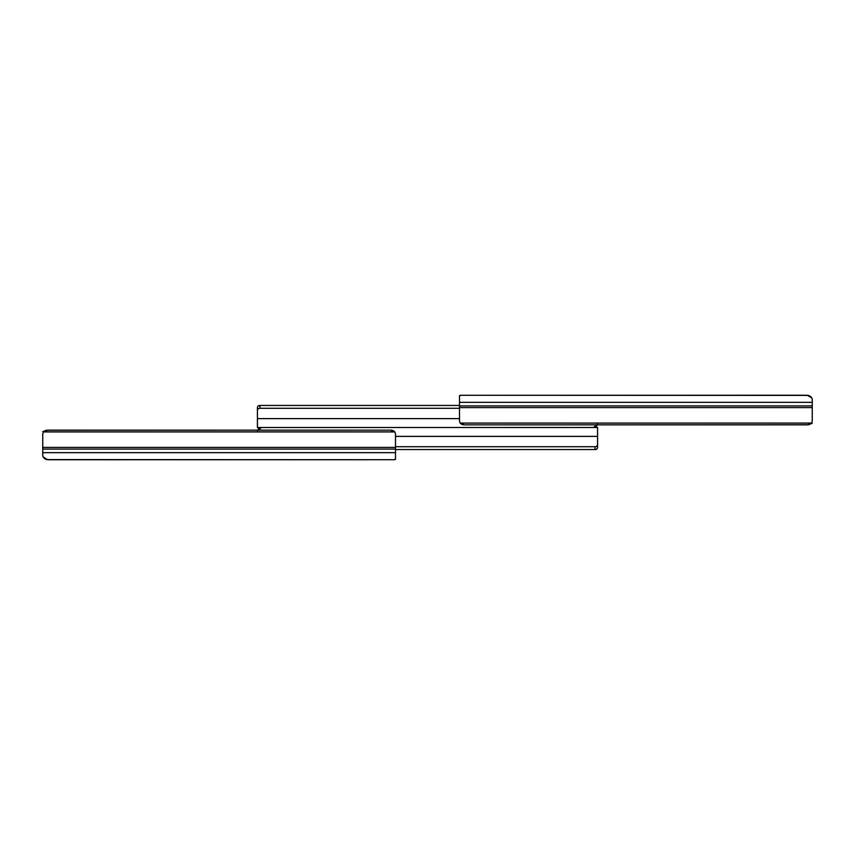 <?xml version="1.0" encoding="UTF-8"?>
<svg xmlns="http://www.w3.org/2000/svg" width="855" height="855" viewBox="0 0 855 855"><rect width="100%" height="100%" fill="white"/><g stroke="black" fill="none" stroke-linecap="round" stroke-linejoin="round"><path stroke-width="1.28" d="M812.25 421.259L812.25 417.464M459.498 395.769L459.498 421.152L460.172 423.086L811.577 423.086L812.25 421.152L812.25 407.6L459.498 407.6L459.498 402.342L812.25 402.342L812.25 399.157L811.812 397.928L807.206 395.245L461.048 395.277L459.498 395.769L459.498 402.342L812.25 402.342L812.25 405.911L459.498 405.911L812.25 405.911L812.25 407.6L459.498 407.6L459.498 421.152L460.172 423.086L811.577 423.086L807.206 424.86L464.543 424.86L460.172 423.086A5.045 3.559 0 0 0 464.543 424.86L808.52 424.743M808.467 395.405L461.23 395.277M461.037 395.277L462.021 395.267L461.037 395.277M459.68 395.502L460.225 395.341L459.68 395.502M812.25 399.146L812.25 421.152L811.577 423.086A5.045 3.559 0 0 1 807.206 424.86M470.581 395.267L471.255 395.256M811 396.966L811.887 398.398M811.812 397.928L808.819 395.844M811.213 423.471L812.25 423.471L811.213 423.471M811.235 397.254L811.79 398.184M808.627 395.448L810.529 396.496M595.882 426.752L597.549 424.123L595.882 426.752L593.669 427.5L594.909 426.271L596.811 425.822L593.541 427.425M259.941 405.452L459.498 405.452L259.941 405.452L259.941 408.273L258.413 408.551L257.419 409.898L257.419 407.151L257.419 418.619L459.498 418.619L257.419 418.619L257.419 409.898L258.167 408.679L259.941 408.273L459.498 408.273L259.941 408.273L259.941 405.452L258.157 405.901L257.419 407.151L258.157 405.901L259.941 405.452L258.98 405.559M593.541 427.5L257.419 427.5L257.419 418.619L257.419 427.5L593.669 427.5L594.727 427.318L594.727 426.346L594.727 427.318L593.669 427.5L594.727 427.318A4.029 4.029 0 0 0 596.833 425.811M259.118 428.248L257.451 430.877L259.118 428.248L261.331 427.5L260.091 428.729L258.189 429.178L261.459 427.575M595.059 449.548L395.502 449.548L595.059 449.548L595.059 446.727L596.587 446.449L597.581 445.102L597.581 447.849L597.581 436.381L395.502 436.381L597.581 436.381L597.581 445.102L596.833 446.321L595.059 446.727L395.502 446.727L595.059 446.727L595.059 449.548L596.843 449.099L597.581 447.849L596.843 449.099L595.059 449.548L596.02 449.441M261.459 427.5L597.581 427.5L597.581 436.381L597.581 427.5L261.331 427.5L260.273 427.682L260.273 428.654L260.273 427.682L261.331 427.5L260.273 427.682A4.029 4.029 0 0 0 258.167 429.189M42.75 433.742L42.75 437.536M395.502 459.231L395.502 433.848L394.828 431.914L43.423 431.914L42.75 433.848L42.75 447.4L395.502 447.4L395.502 452.658L42.75 452.658L42.75 455.843L43.188 457.072L47.794 459.755L393.952 459.723L395.502 459.231L395.502 452.658L42.75 452.658L42.75 449.089L395.502 449.089L42.75 449.089L42.75 447.4L395.502 447.4L395.502 433.848L394.828 431.914L43.423 431.914L47.794 430.14L390.457 430.14L394.828 431.914A5.045 3.559 180 0 0 390.457 430.14L46.48 430.257M46.533 459.595L393.77 459.723M393.963 459.723L392.979 459.734L393.963 459.723M395.32 459.498L394.775 459.659L395.32 459.498M42.75 455.854L42.75 433.848L43.423 431.914A5.045 3.559 180 0 1 47.794 430.14M44 458.034L43.113 456.602M43.188 457.072L46.181 459.156M43.787 431.529L42.75 431.529L43.787 431.529M43.765 457.746L43.21 456.816M46.373 459.552L44.471 458.504"/></g></svg>
